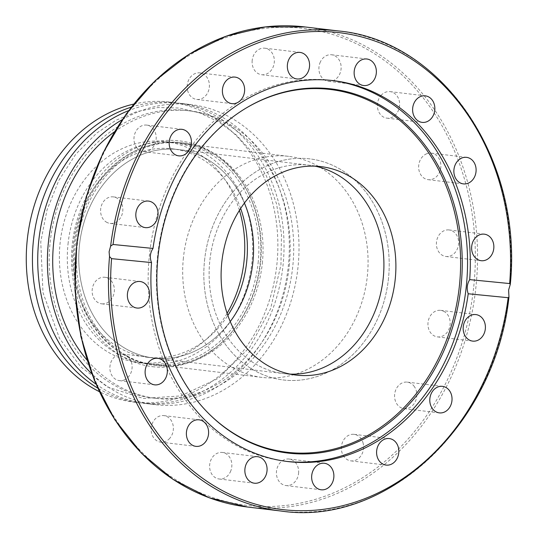 <?xml version="1.0" encoding="UTF-8"?>
<svg xmlns="http://www.w3.org/2000/svg" width="538" height="538" viewBox="0 0 538 538"><rect width="100%" height="100%" fill="white"/><g stroke="black" fill="none" stroke-linecap="round" stroke-linejoin="round"><path stroke-width="0.4" stroke-dasharray="2.69 2.02" d="M154.278 366.889A113.72 94.385 -83.2 0 1 85.65 198.414A113.72 94.385 -83.2 0 1 244.931 186.72A113.72 94.385 -83.2 0 1 226.861 337.588A113.72 94.385 -83.2 0 1 154.278 366.889M156.208 365.517A112.126 93.067 -83.2 0 1 154.588 365.342A112.126 93.067 -83.2 0 1 75.528 242.914A112.126 93.067 -83.2 0 1 181.313 142.684A112.126 93.067 -83.2 0 1 245.59 187.87A112.126 93.067 -83.2 0 1 227.776 336.627A112.126 93.067 -83.2 0 1 156.208 365.517M79.456 245.261A104.971 87.122 96.8 0 0 153.66 358.019A104.971 87.122 96.8 0 0 230.237 321.583A104.971 87.122 96.8 0 1 153.68 358.026A104.971 87.122 96.8 0 1 79.658 243.438A104.971 87.122 96.8 0 1 178.65 149.577A104.971 87.122 96.8 0 1 244.427 203.068A104.971 87.122 96.8 0 0 178.67 149.577A104.971 87.122 96.8 0 0 79.456 245.261M262.315 263.344A112.126 93.067 96.8 0 0 183.048 142.893A112.126 93.067 96.8 0 0 77.284 243.129A112.126 93.067 96.8 0 0 156.329 365.551A112.126 93.067 96.8 0 0 157.97 365.732A112.126 93.067 96.8 0 0 262.315 263.344M240.654 208.468A104.971 87.122 96.8 0 0 172.503 148.838A104.971 87.122 96.8 0 0 73.289 244.521A104.971 87.122 96.8 0 0 147.493 357.286A104.971 87.122 96.8 0 0 227.843 315.436M131.292 107.163A151.091 125.408 -83.2 0 1 176.208 102.832A151.091 125.408 -83.2 0 1 283.049 265.147A151.091 125.408 -83.2 0 1 140.27 402.868A151.091 125.408 -83.2 0 1 97.647 388.059M95.912 384.078A151.091 125.408 96.8 0 0 145.556 403.507A151.091 125.408 96.8 0 0 288.334 265.779A151.091 125.408 96.8 0 0 181.494 103.464A151.091 125.408 96.8 0 0 128.669 110.613M133.72 104.083A151.091 125.408 -83.2 0 1 170.042 102.092A151.091 125.408 -83.2 0 1 276.888 264.407A151.091 125.408 -83.2 0 1 134.103 402.135A151.091 125.408 -83.2 0 1 99.281 391.617M68.03 244.003A111.332 92.408 -83.2 0 1 173.243 142.523A111.332 92.408 -83.2 0 1 251.75 264.05A111.332 92.408 -83.2 0 1 146.76 363.601A111.332 92.408 -83.2 0 1 68.03 244.003M239.437 210.371A111.332 92.408 96.8 0 0 165.314 141.575A111.332 92.408 96.8 0 0 60.108 243.055A111.332 92.408 96.8 0 0 138.831 362.652A111.332 92.408 96.8 0 0 227.11 313.304M289.249 266.001A144.729 120.129 96.8 0 0 186.901 110.519A144.729 120.129 96.8 0 0 50.411 239.935A144.729 120.129 96.8 0 0 152.476 397.925A144.729 120.129 96.8 0 0 289.249 266.001M114.439 131.81A144.729 120.129 -83.2 0 1 190.425 110.942A144.729 120.129 -83.2 0 1 292.766 266.418A144.729 120.129 -83.2 0 1 156 398.349A144.729 120.129 -83.2 0 1 87.095 360.124M122.213 119.665A151.091 125.408 -83.2 0 1 191.178 104.628A151.091 125.408 -83.2 0 1 298.025 266.935A151.091 125.408 -83.2 0 1 155.24 404.663A151.091 125.408 -83.2 0 1 91.776 373.762M388.483 278.469A111.332 92.408 -83.2 0 1 283.277 379.956A111.332 92.408 -83.2 0 1 204.77 258.422A111.332 92.408 -83.2 0 1 309.76 158.871A111.332 92.408 -83.2 0 1 388.483 278.469M314.959 166.155A104.971 87.122 96.8 0 0 309 165.186A104.971 87.122 96.8 0 0 210.008 259.054A104.971 87.122 96.8 0 0 284.037 373.641A104.971 87.122 96.8 0 0 290.056 374.105A104.971 87.122 -83.2 0 1 284.037 373.641A104.971 87.122 -83.2 0 1 209.807 260.869A104.971 87.122 -83.2 0 1 309 165.186A104.971 87.122 -83.2 0 1 314.959 166.155M258.132 262.86A111.332 92.408 96.8 0 0 179.403 143.263A111.332 92.408 96.8 0 0 74.412 242.813A111.332 92.408 96.8 0 0 152.927 364.34A111.332 92.408 96.8 0 0 258.132 262.86M204.554 260.358A111.332 92.408 -83.2 0 1 309.76 158.871A111.332 92.408 -83.2 0 1 388.268 280.406A111.332 92.408 -83.2 0 1 283.277 379.956A111.332 92.408 -83.2 0 1 204.554 260.358M183.411 257.823A111.332 92.408 96.8 0 0 262.14 377.42A111.332 92.408 96.8 0 0 367.131 277.87A111.332 92.408 96.8 0 0 288.624 156.343A111.332 92.408 96.8 0 0 183.411 257.823M286.424 461.375A191.804 159.201 -83.2 0 1 285.046 461.214A191.804 159.201 -83.2 0 1 149.779 251.838A191.804 159.201 -83.2 0 1 330.668 80.323A191.804 159.201 -83.2 0 1 332.04 80.498M381.684 94.728A13.363 11.09 96.8 0 0 377.743 108.864A13.363 11.09 96.8 0 0 386.909 118.158A13.363 11.09 96.8 0 0 399.512 106.215A13.363 11.09 96.8 0 0 390.09 91.628A13.363 11.09 96.8 0 0 381.684 94.728M426.822 153.713A13.363 11.09 96.8 0 0 418.651 167.816A13.363 11.09 96.8 0 0 428.174 179.672A13.363 11.09 96.8 0 0 440.763 167.721A13.363 11.09 96.8 0 0 431.341 153.142A13.363 11.09 96.8 0 0 426.822 153.713M448.9 229.928A13.363 11.09 96.8 0 0 436.486 242.006A13.363 11.09 96.8 0 0 445.915 256.478A13.363 11.09 96.8 0 0 458.517 244.534A13.363 11.09 96.8 0 0 449.095 229.948A13.363 11.09 96.8 0 0 448.9 229.928M444.57 311.764A13.363 11.09 96.8 0 0 440.642 310.359A13.363 11.09 96.8 0 0 428.046 322.302A13.363 11.09 96.8 0 0 437.461 336.889A13.363 11.09 96.8 0 0 449.573 327.4A13.363 11.09 96.8 0 0 444.57 311.764M414.475 386.775A13.363 11.09 96.8 0 0 407.273 382.135A13.363 11.09 96.8 0 0 394.677 394.078A13.363 11.09 96.8 0 0 404.099 408.665A13.363 11.09 96.8 0 0 415.302 401.59A13.363 11.09 96.8 0 0 414.475 386.775M363.211 443.527A13.363 11.09 96.8 0 0 354.065 434.341A13.363 11.09 96.8 0 0 341.469 446.291A13.363 11.09 96.8 0 0 350.89 460.871A13.363 11.09 96.8 0 0 363.211 443.527M298.57 473.386A13.363 11.09 96.8 0 0 289.128 459.035A13.363 11.09 96.8 0 0 276.525 470.979A13.363 11.09 96.8 0 0 285.94 485.565A13.363 11.09 96.8 0 0 298.57 473.386M230.399 471.813A13.363 11.09 96.8 0 0 222.329 452.458A13.363 11.09 96.8 0 0 209.726 464.402A13.363 11.09 96.8 0 0 219.148 478.988A13.363 11.09 96.8 0 0 230.399 471.813M169.08 439.035A13.363 11.09 96.8 0 0 173.014 424.899A13.363 11.09 96.8 0 0 163.848 415.605A13.363 11.09 96.8 0 0 151.252 427.549A13.363 11.09 96.8 0 0 160.674 442.135A13.363 11.09 96.8 0 0 169.08 439.035M123.942 380.05A13.363 11.09 96.8 0 0 132.106 365.948A13.363 11.09 96.8 0 0 122.59 354.091A13.363 11.09 96.8 0 0 109.994 366.042A13.363 11.09 96.8 0 0 119.416 380.622A13.363 11.09 96.8 0 0 123.942 380.05M101.857 303.836A13.363 11.09 96.8 0 0 114.278 291.757A13.363 11.09 96.8 0 0 104.849 277.285A13.363 11.09 96.8 0 0 92.247 289.229A13.363 11.09 96.8 0 0 101.662 303.815A13.363 11.09 96.8 0 0 101.857 303.836M106.194 221.999A13.363 11.09 96.8 0 0 110.115 223.404A13.363 11.09 96.8 0 0 122.718 211.461A13.363 11.09 96.8 0 0 113.296 196.874A13.363 11.09 96.8 0 0 101.184 206.363A13.363 11.09 96.8 0 0 106.194 221.999M136.282 146.988A13.363 11.09 96.8 0 0 143.485 151.629A13.363 11.09 96.8 0 0 156.087 139.685A13.363 11.09 96.8 0 0 146.666 125.098A13.363 11.09 96.8 0 0 135.462 132.173A13.363 11.09 96.8 0 0 136.282 146.988M187.554 90.236A13.363 11.09 96.8 0 0 196.693 99.422A13.363 11.09 96.8 0 0 209.295 87.472A13.363 11.09 96.8 0 0 199.874 72.892A13.363 11.09 96.8 0 0 187.554 90.236M320.359 61.951A13.363 11.09 96.8 0 0 328.436 81.305A13.363 11.09 96.8 0 0 341.031 69.362A13.363 11.09 96.8 0 0 331.61 54.775A13.363 11.09 96.8 0 0 320.359 61.951M252.194 60.377A13.363 11.09 96.8 0 0 261.636 74.728A13.363 11.09 96.8 0 0 274.239 62.785A13.363 11.09 96.8 0 0 264.817 48.198A13.363 11.09 96.8 0 0 252.194 60.377M209.026 413.89A182.685 151.629 -83.2 0 1 208.69 413.554A182.685 151.629 -83.2 0 1 245.214 108.609A182.685 151.629 -83.2 0 1 245.624 108.36M509.937 285.416A241.744 200.654 96.8 0 0 338.483 30.962M305.012 26.954A241.744 200.654 -83.2 0 1 475.962 286.66A241.744 200.654 -83.2 0 1 247.514 507.018M473.77 286.424A240.156 199.336 96.8 0 0 197.923 50.276A240.156 199.336 96.8 0 0 154.446 463.944A240.156 199.336 96.8 0 0 473.77 286.424M280.977 511.026A241.744 200.654 96.8 0 0 508.834 295.907M245.59 187.87L244.931 186.72M227.776 336.627L226.861 337.588M154.594 365.342L156.356 365.551M181.259 142.684L183.021 142.893M147.52 357.286L296.014 375.073M172.483 148.838L320.978 166.625M280.95 264.965L281.468 233.983L276.552 203.875L266.431 176.007L251.589 151.635L236.357 135.018L218.885 121.978L199.706 112.899L179.383 108.024L157.93 107.539L136.558 111.662L115.919 120.277L96.665 133.121L75.67 154.332L58.83 180.412L46.994 210.082L40.76 241.878L42.973 292.585L59.536 338.456L80.693 366.808L107.506 386.997L143.31 398.429L180.802 395.907L218.253 378.382L249.659 347.366L270.54 308.832L280.95 264.965M134.103 402.135L140.27 402.868M170.042 102.092L176.208 102.832M138.831 362.652L146.76 363.601M165.314 141.575L173.243 142.523M190.425 110.942L186.901 110.519M156 398.349L152.476 397.925M145.556 403.507L155.24 404.663M181.494 103.464L191.178 104.628M288.624 156.343L179.403 143.263M262.14 377.42L152.927 364.34M333.419 80.653L330.668 80.323M287.803 461.55L285.046 461.214M386.909 118.158L422.142 122.375M390.09 91.628L425.316 95.845M428.167 179.672L463.393 183.888M431.341 153.142L466.574 157.358M445.921 256.478L481.147 260.701M449.095 229.948L484.328 234.171M440.642 310.359L475.874 314.582M437.468 336.889L472.7 341.112M407.273 382.135L442.505 386.351M404.099 408.665L439.331 412.881M354.065 434.341L389.297 438.564M350.89 460.871L386.123 465.094M289.121 459.035L324.353 463.258M285.947 485.565L321.173 489.788M222.329 452.458L257.554 456.675M219.148 478.988L254.38 483.205M163.848 415.605L199.08 419.828M160.674 442.135L195.906 446.358M122.597 354.091L157.829 358.315M119.416 380.622L154.648 384.845M104.843 277.285L140.075 281.502M101.662 303.815L136.894 308.032M110.115 223.404L145.347 227.621M113.296 196.874L148.522 201.091M143.485 151.629L178.717 155.852M146.666 125.098L181.891 129.322M196.693 99.422L231.925 103.639M199.874 72.892L235.099 77.109M328.436 81.305L363.661 85.529M331.61 54.775L366.842 58.998M261.636 74.728L296.868 78.945M264.817 48.198L300.049 52.415M208.69 413.554L209.363 414.226M245.214 108.609L246.027 108.118"/><path stroke-width="0.81" d="M230.237 321.583A104.971 87.122 96.8 0 0 244.427 203.068A104.971 87.122 96.8 0 1 252.88 262.342A104.971 87.122 96.8 0 1 230.237 321.583M227.843 315.436A104.971 87.122 96.8 0 0 240.654 208.468M97.647 388.059A151.091 125.408 -83.2 0 1 33.719 237.937A151.091 125.408 -83.2 0 1 131.292 107.163M128.669 110.613A151.091 125.408 96.8 0 0 39.005 238.569A151.091 125.408 96.8 0 0 95.912 384.078M99.281 391.617A151.091 125.408 -83.2 0 1 27.552 237.197A151.091 125.408 -83.2 0 1 133.72 104.083M227.11 313.304A111.332 92.408 96.8 0 0 239.437 210.371M87.095 360.124A144.729 120.129 -83.2 0 1 114.439 131.81M91.776 373.762A151.091 125.408 -83.2 0 1 122.213 119.665M383.231 277.958A104.971 87.122 96.8 0 0 314.959 166.155A104.971 87.122 -83.2 0 1 383.029 279.773A104.971 87.122 -83.2 0 1 290.056 374.105A104.971 87.122 96.8 0 0 383.231 277.958M221.784 262.309A104.971 87.122 -83.2 0 1 320.978 166.625A104.971 87.122 -83.2 0 1 395.006 281.213A104.971 87.122 -83.2 0 1 296.014 375.073A104.971 87.122 -83.2 0 1 221.784 262.309M468.208 293.768C466.513 288.792 467.011 284.077 469.694 279.625L509.654 283.56L510.3 284.32L508.618 290.016L508.955 297.077L508.168 297.709L468.208 293.768A191.804 159.201 -83.2 0 1 290.56 461.846A191.804 159.201 -83.2 0 1 287.803 461.55A191.804 159.201 -83.2 0 1 151.528 262.578L111.568 258.644L109.523 256.579L109.1 251.771L110.626 246.088L113.054 244.494L153.014 248.435C150.055 252.853 149.564 257.574 151.528 262.578M332.04 80.498A191.804 159.201 -83.2 0 1 466.022 288.872A191.804 159.201 -83.2 0 1 287.81 461.517A191.804 159.201 -83.2 0 1 286.424 461.375M153.014 248.435A191.804 159.201 -83.2 0 1 333.419 80.653A191.804 159.201 -83.2 0 1 469.694 279.625M430.548 119.275A13.363 11.09 -83.2 0 1 422.142 122.375A13.363 11.09 -83.2 0 1 412.976 113.081A13.363 11.09 -83.2 0 1 416.916 98.952A13.363 11.09 -83.2 0 1 425.316 95.845A13.363 11.09 -83.2 0 1 434.482 105.145A13.363 11.09 -83.2 0 1 430.548 119.275M467.919 183.317A13.363 11.09 -83.2 0 1 463.4 183.888A13.363 11.09 -83.2 0 1 453.884 172.032A13.363 11.09 -83.2 0 1 462.055 157.937A13.363 11.09 -83.2 0 1 466.567 157.358A13.363 11.09 -83.2 0 1 476.09 169.208A13.363 11.09 -83.2 0 1 467.919 183.317M481.342 260.722A13.363 11.09 -83.2 0 1 481.147 260.695A13.363 11.09 -83.2 0 1 471.712 246.229A13.363 11.09 -83.2 0 1 484.133 234.144A13.363 11.09 -83.2 0 1 484.335 234.171A13.363 11.09 -83.2 0 1 493.763 248.637A13.363 11.09 -83.2 0 1 481.342 260.722M152.449 202.496A13.363 11.09 -83.2 0 1 157.452 218.132A13.363 11.09 -83.2 0 1 145.341 227.621A13.363 11.09 -83.2 0 1 141.42 226.216A13.363 11.09 -83.2 0 1 136.417 210.587A13.363 11.09 -83.2 0 1 148.522 201.091A13.363 11.09 -83.2 0 1 152.449 202.496M189.094 133.955A13.363 11.09 -83.2 0 1 189.921 148.777A13.363 11.09 -83.2 0 1 178.717 155.852A13.363 11.09 -83.2 0 1 171.514 151.212A13.363 11.09 -83.2 0 1 170.694 136.39A13.363 11.09 -83.2 0 1 181.891 129.322A13.363 11.09 -83.2 0 1 189.094 133.955M244.245 86.295A13.363 11.09 -83.2 0 1 231.925 103.639A13.363 11.09 -83.2 0 1 222.786 94.459A13.363 11.09 -83.2 0 1 235.099 77.109A13.363 11.09 -83.2 0 1 244.245 86.295M374.912 78.353A13.363 11.09 -83.2 0 1 363.661 85.529A13.363 11.09 -83.2 0 1 355.591 66.174A13.363 11.09 -83.2 0 1 366.842 58.998A13.363 11.09 -83.2 0 1 374.912 78.353M309.491 66.773A13.363 11.09 -83.2 0 1 296.868 78.945A13.363 11.09 -83.2 0 1 287.42 64.594A13.363 11.09 -83.2 0 1 300.049 52.421A13.363 11.09 -83.2 0 1 309.491 66.773M479.802 315.988A13.363 11.09 -83.2 0 1 484.805 331.616A13.363 11.09 -83.2 0 1 472.694 341.112A13.363 11.09 -83.2 0 1 468.773 339.707A13.363 11.09 -83.2 0 1 463.769 324.071A13.363 11.09 -83.2 0 1 475.881 314.582A13.363 11.09 -83.2 0 1 479.802 315.988M449.707 390.991A13.363 11.09 -83.2 0 1 450.528 405.813A13.363 11.09 -83.2 0 1 439.331 412.881A13.363 11.09 -83.2 0 1 432.128 408.241A13.363 11.09 -83.2 0 1 431.301 393.426A13.363 11.09 -83.2 0 1 442.505 386.351A13.363 11.09 -83.2 0 1 449.707 390.991M398.436 447.744A13.363 11.09 -83.2 0 1 386.123 465.094A13.363 11.09 -83.2 0 1 376.977 455.908A13.363 11.09 -83.2 0 1 389.297 438.564A13.363 11.09 -83.2 0 1 398.436 447.744M333.802 477.61A13.363 11.09 -83.2 0 1 321.173 489.782A13.363 11.09 -83.2 0 1 311.731 475.431A13.363 11.09 -83.2 0 1 324.353 463.258A13.363 11.09 -83.2 0 1 333.802 477.61M265.631 476.029A13.363 11.09 -83.2 0 1 254.38 483.205A13.363 11.09 -83.2 0 1 246.31 463.85A13.363 11.09 -83.2 0 1 257.561 456.675A13.363 11.09 -83.2 0 1 265.631 476.029M204.305 443.251A13.363 11.09 -83.2 0 1 195.906 446.358A13.363 11.09 -83.2 0 1 186.74 437.058A13.363 11.09 -83.2 0 1 190.674 422.929A13.363 11.09 -83.2 0 1 199.08 419.828A13.363 11.09 -83.2 0 1 208.246 429.122A13.363 11.09 -83.2 0 1 204.305 443.251M159.167 384.266A13.363 11.09 -83.2 0 1 154.655 384.845A13.363 11.09 -83.2 0 1 145.132 372.995A13.363 11.09 -83.2 0 1 153.303 358.886A13.363 11.09 -83.2 0 1 157.822 358.315A13.363 11.09 -83.2 0 1 167.338 370.171A13.363 11.09 -83.2 0 1 159.167 384.266M137.089 308.059A13.363 11.09 -83.2 0 1 136.887 308.032A13.363 11.09 -83.2 0 1 127.459 293.566A13.363 11.09 -83.2 0 1 139.88 281.482A13.363 11.09 -83.2 0 1 140.075 281.502A13.363 11.09 -83.2 0 1 149.51 295.974A13.363 11.09 -83.2 0 1 137.089 308.059M290.385 453.339A183.377 152.207 -83.2 0 1 209.363 414.226A183.377 152.207 -83.2 0 1 246.027 108.118A183.377 152.207 -83.2 0 1 460.494 235.368A183.377 152.207 -83.2 0 1 290.385 453.339M245.624 108.36A182.685 151.629 -83.2 0 1 458.901 235.644A182.685 151.629 -83.2 0 1 289.404 452.525A182.685 151.629 -83.2 0 1 209.026 413.89M113.054 244.494A240.156 199.336 -83.2 0 1 335.712 32.273A240.156 199.336 -83.2 0 1 509.654 283.56M510.3 284.32C523.144 159.752 442.384 40.397 338.483 30.962A241.744 200.654 96.8 0 0 110.626 246.088M305.012 26.954L265.503 26.907L226.417 36.1L189.262 54.17L155.469 80.404L126.316 113.807L102.933 153.088L86.201 196.74L76.766 243.082L74.984 290.352L80.935 336.721L94.385 380.42L114.823 419.761L141.467 453.245L173.303 479.573L209.107 497.731L247.514 507.018A241.744 200.654 -83.2 0 1 77.163 242.073A241.744 200.654 -83.2 0 1 305.012 26.954L338.483 30.962M109.523 256.579A241.744 200.654 96.8 0 0 280.977 511.026L247.514 507.018M508.168 297.709A240.156 199.336 -83.2 0 1 285.51 509.93A240.156 199.336 -83.2 0 1 111.568 258.644M508.955 297.077C495.431 424.664 386.681 526.944 280.977 511.026"/></g></svg>
